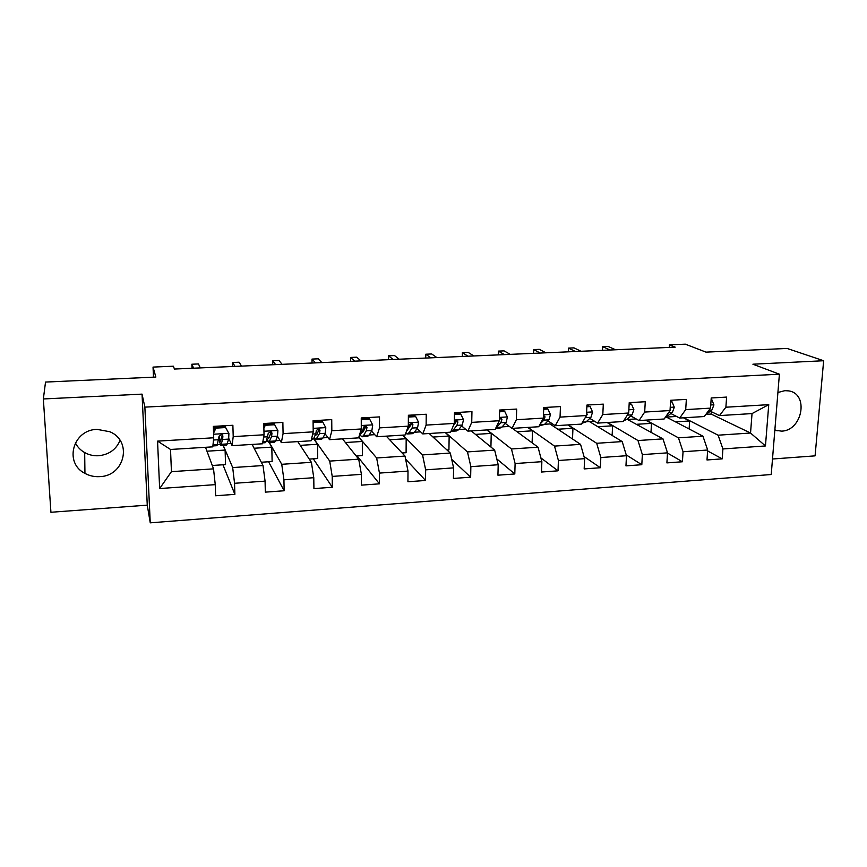<?xml version="1.0" encoding="UTF-8"?>
<svg xmlns="http://www.w3.org/2000/svg" width="867" height="867" viewBox="0 0 867 867"><rect width="100%" height="100%" fill="white"/><g stroke="black" fill="none" stroke-linecap="round" stroke-linejoin="round"><path stroke-width="1.3" d="M774.838 430.162L781.492 431.127C802.539 430.801 809.236 393.499 788.515 390.876L784.841 390.67L777.916 392.491M97.082 429.371C72.817 429.642 63.768 463 84.944 473.382C89.507 475.864 94.449 476.948 99.748 476.633C124.772 476.102 132.803 441.065 109.806 431.733L97.082 429.371M120.047 440.382C116.221 449.485 109.079 454.611 98.643 455.739C93.647 456.009 88.987 454.958 84.684 452.585C80.533 450.222 77.434 446.982 75.353 442.864M772.486 459.001L815.078 455.858L823.65 360.737L787.117 348.447L705.998 352.132L685.353 344.166L669.411 344.849L669.259 347.418M150.251 522.834L771.229 474.52L779.4 374.186L144.876 407.132L150.251 522.834L147.26 505.158L142.047 394.127L43.35 398.961L50.925 512.267L147.26 505.158M43.35 398.961L45.528 382.065L155.865 377.058L153.036 367.088L153.492 377.167M706.172 414.383L711.135 414.079L750.54 433.023L752.036 413.581L719.48 415.586L725.885 407.219L726.611 397.086L711.222 397.975L710.528 408.129L685.71 409.614L686.35 399.394L670.646 400.283L670.028 410.546L644.69 412.063L645.265 401.735L629.225 402.646L628.694 413.017L602.814 414.556L603.302 404.13L586.926 405.062L586.471 415.531L560.049 417.114L560.45 406.58L543.728 407.533L543.36 418.111L516.364 419.715L516.678 409.072L499.587 410.048L499.316 420.733L471.735 422.381L471.951 411.63L454.481 412.627L454.308 423.421L426.12 425.101L426.239 414.242L408.39 415.26L408.314 426.163L379.497 427.886L379.508 416.908L361.257 417.948L361.29 428.97L331.833 430.736L331.736 419.628L313.074 420.701L313.204 431.842L283.075 433.641L282.87 422.424L263.774 423.508L264.034 434.779L233.212 436.621L232.876 425.274L213.347 426.391L213.715 437.781L157.556 441.13L159.647 488.544L171.438 471.659L213.531 468.852L205.522 447.307M725.885 407.219L768.747 404.661L765.453 445.952L722.915 448.943L722.211 458.86L707.613 450.948M159.647 488.544L215.254 484.642L215.612 495.761L234.87 494.353L234.545 483.287L265.074 481.131L265.324 492.142L284.138 490.765L283.932 479.809L313.778 477.706L313.919 488.598L332.321 487.254L332.224 476.417L361.409 474.357L361.441 485.141L379.443 483.829L379.453 473.089L407.999 471.084L407.923 481.749L425.545 480.47L425.654 469.849L453.593 467.877L453.419 478.443L470.651 477.186L470.857 466.663L498.2 464.745L497.929 475.192L514.803 473.967L515.106 463.552L541.864 461.678L541.507 472.027L558.023 470.824L558.413 460.507L584.618 458.665L584.174 468.917L600.354 467.736L600.831 457.527L626.483 455.728L625.963 465.872L641.808 464.712L642.36 454.611L667.503 452.845L666.896 462.891L682.416 461.764L683.044 451.75L707.678 450.016L706.995 459.965L722.211 458.86M153.036 367.088L173.4 366.21L174.43 369.039L675.209 347.158L669.411 344.849M710.528 408.129L704.264 416.528L679.674 418.046L670.95 413.57M666.517 417.168L702.942 436.199L678.449 437.835L646.045 420.116M679.674 418.046L685.71 409.614M707.678 450.016L702.942 436.199M683.044 451.75L678.449 437.835M670.028 410.546L664.155 418.999L639.055 420.549L630.786 415.965M627.036 419.227L662.984 438.865L637.982 440.534L607.485 422.5M639.055 420.549L644.69 412.063M667.503 452.845L662.984 438.865M642.36 454.611L637.982 440.534M628.694 413.017L623.21 421.525L597.591 423.107L589.798 418.393M586.265 421.72L589.354 421.535L622.203 441.585L596.68 443.286L568.156 424.928M597.591 423.107L602.814 414.556M626.483 455.728L622.203 441.585M600.831 457.527L596.68 443.286M586.471 415.531L581.421 424.104L555.259 425.719L547.955 420.874M544.649 424.266L549.949 423.941L580.565 444.359L554.512 446.104L528.068 427.398M555.259 425.719L560.049 417.114M584.618 458.665L580.565 444.359M558.413 460.507L554.512 446.104M543.36 418.111L538.743 426.737L512.029 428.385L505.233 423.389M499.912 419.465L499.359 419.064M512.43 428.363L538.06 447.199L511.454 448.976L487.167 429.924M502.177 426.867L509.373 426.423M512.029 428.385L516.364 419.715M541.864 461.678L538.06 447.199M515.106 463.552L511.454 448.976M499.316 420.733L495.155 429.425L467.877 431.116L461.612 425.935M456.41 421.633L455.413 420.82M471.225 430.91L494.645 450.092L467.476 451.913L445.443 432.492M458.806 429.523L465.46 429.111M467.877 431.116L471.735 422.381M498.2 464.745L494.645 450.092M470.857 466.663L467.476 451.913M454.308 423.421L450.634 432.178L422.76 433.901L417.049 428.515M429.176 433.5L450.309 453.051L422.543 454.904L402.884 435.126M414.513 432.232L420.593 431.864M422.76 433.901L426.12 425.101M453.593 467.877L450.309 453.051M425.654 469.849L422.543 454.904M408.314 426.163L405.138 434.985L376.646 436.74L371.531 431.105M386.27 436.144L405.008 456.075L376.636 457.971L358.862 437.131M369.266 435.006L374.761 434.67M376.646 436.74L379.497 427.886M407.999 471.084L405.008 456.075M379.453 473.089L376.636 457.971M361.29 428.97L358.645 437.857L329.525 439.656L325.006 433.695M342.487 438.854L358.71 459.163L329.72 461.092L313.67 438.539M313.735 438.399L314.645 438.344M323.033 437.835L327.921 437.532M329.525 439.656L331.833 430.736M361.409 474.357L358.71 459.163M332.224 476.417L329.72 461.092M313.204 431.842L311.112 440.783L281.341 442.625L277.451 436.209M297.782 441.606L311.394 462.317L281.742 464.3L269.312 442.463M275.793 440.718L280.03 440.458M281.341 442.625L283.075 433.641M313.778 477.706L311.394 462.317M283.932 479.809L281.742 464.3M264.034 434.779L262.517 443.785L232.063 445.671L228.78 438.42M252.145 444.424L263.015 465.546L232.692 467.573L223.187 445.302M227.501 443.676L231.066 443.46M232.063 445.671L233.212 436.621M265.074 481.131L263.015 465.546M234.545 483.287L232.692 467.573M213.715 437.781L212.805 446.852L170.517 449.464L157.556 441.13M215.254 484.642L213.531 468.852M142.047 394.127L144.876 407.132M823.65 360.737L752.903 364.205L779.4 374.186M170.517 449.464L171.438 471.659M719.48 415.586L710.322 411.218M711.135 414.079L711.298 411.684M683.879 417.786L718.104 435.191L750.54 433.023L765.453 445.952M217.715 444.565L220.11 444.413M266.18 441.596L267.968 441.487M550.307 424.191L552.723 424.039M589.744 421.774L594.86 421.46M628.412 419.4L636.14 418.924M666.658 417.06L676.574 416.453M752.036 413.581L768.747 404.661M722.915 448.943L718.104 435.191M224.39 426.597L224.369 425.762M212.285 465.481L225.55 464.604L225.106 450.06L223.079 445.313M234.87 494.353L222.949 464.777M206.975 451.198L225.106 450.06M254.107 448.25L271.815 447.134L269.16 442.473M261.314 462.241L272.119 461.537L271.815 447.134M284.138 490.765L268.586 461.764M271.328 423.909L271.317 423.085M300.242 445.356L317.55 444.272L313.594 438.713M309.27 459.087L317.712 458.524L317.55 444.272M332.321 487.254L313.29 458.816M345.424 442.528L362.319 441.466L358.797 437.336M356.174 455.988L362.363 455.587L362.319 441.466M379.443 483.829L357.074 455.934M389.673 439.753L406.179 438.724L402.624 435.136M402.082 452.964L406.092 452.704L406.179 438.724M425.545 480.47L405.615 459.131M433.012 437.044L449.149 436.036L445.161 432.514M447.014 450.006L448.933 449.875L449.149 436.036M470.651 477.186L451.718 459.402M475.474 434.389L491.242 433.402L486.842 429.945M490.917 447.036L491.242 433.402M514.803 473.967L496.78 458.903M517.079 431.777L532.501 430.812L527.71 427.42M532.121 442.831L532.501 430.812M558.023 470.824L540.867 457.884M557.871 429.23L572.946 428.287L567.777 424.949M572.513 438.995L572.946 428.287M600.354 467.736L584.011 456.519M597.851 426.727L612.601 425.795L607.073 422.522M612.135 435.44L612.601 425.795M641.808 464.712L626.234 454.904M637.061 424.266L651.496 423.367L645.612 420.148M650.998 432.113L651.496 423.367M682.416 461.764L667.482 453.051M675.512 421.861L689.633 420.972L683.413 417.807M689.124 428.97L689.633 420.972M228.899 433.478L225.073 426.564L228.899 433.478L228.66 439.103L226.677 445.085L220.944 445.443M223.794 426.64L223.729 425.795M225.539 427.561L215.959 428.114L213.564 433.132M225.073 426.564L215.525 427.106L215.959 428.114M213.51 431.343L215.525 427.106M218.928 439.135L220.76 445.454L222.646 439.471L222.884 436.014L221.757 434.508L219.058 436.242L217.021 445.681L212.903 445.931M214.203 426.347L214.463 429.349M193.612 368.204L191.867 364.227L198.456 363.945L200.299 367.911M217.509 426.152L217.574 426.987M222.884 436.014L222.396 434.909L220.543 441.444L219.058 436.459M217.964 426.965L217.899 426.13M191.867 364.227L192.019 368.269M274.676 424.743L274.07 423.757L264.728 424.288L265.313 425.274L274.676 424.743L277.906 430.585L277.462 436.166L275.706 440.956L274.644 442.137L269.106 442.473M271.1 423.93L271.024 423.096M265.313 425.274L263.882 428.244M263.839 426.152L264.728 424.288M267.079 438.984L268.857 442.495L271.577 436.524L271.989 433.099L270.851 431.593L268.25 433.327L266.202 441.531L265.194 442.723L262.668 442.874M235.011 366.394L232.649 362.482L239.108 362.211L241.568 366.112M264.793 423.454L264.858 424.288M271.989 433.099L271.317 431.994L268.629 438.529L267.686 437.217M265.389 424.256L265.313 423.421M232.649 362.482L232.757 366.492M313.085 421.861L313.572 422.5L322.73 421.98L325.829 427.767L325.201 433.294L322.925 438.063L321.57 439.255L316.217 439.58M318.839 430.205L318.492 428.666M317.398 421.275L317.311 420.452M313.572 422.5L313.106 423.454M322.73 421.98L321.971 421.015L313.085 421.525M314.19 437.391L315.902 439.602L319.435 433.641L319.999 430.249L318.883 428.742L316.347 430.465L315.794 433.858L313.626 438.626L311.329 439.883M275.641 364.617L272.682 360.77L279.022 360.499L282.078 364.335M319.999 430.249L319.186 429.154L316.802 434.681L315.122 435.332M272.682 360.77L272.758 364.747M361.268 419.758L369.732 419.27L372.712 425.003L371.889 430.487L369.125 435.234L367.489 436.426L362.33 436.74M364.779 428.872L364.053 426.401M362.72 418.674L362.634 417.872M369.732 419.27L368.843 418.327L361.268 418.761M360.304 435.299L361.951 436.762L363.555 435.57L366.253 430.823L366.979 427.464L365.863 425.946L363.403 427.669L362.688 431.04L358.916 436.925M315.523 362.872L311.99 359.09L318.222 358.819L321.841 362.601M366.979 427.464L366.004 426.391L363.078 431.885L361.658 432.882M311.99 359.09L312.033 363.024M408.379 417.049L415.716 416.626L418.577 422.305L417.58 427.734L414.35 432.46L412.454 433.663L407.468 433.966M409.755 427.084L409.3 425.99M415.716 416.626L414.708 415.705L408.379 416.062M354.679 361.16L350.593 357.442L356.716 357.171L360.889 360.889M405.745 433.305L407.024 433.999L408.899 432.796L412.074 428.07L412.93 424.732L411.847 423.226L409.43 424.938L408.585 428.276L406.341 431.658M412.93 424.732L411.825 423.681L407.392 430.075M350.593 357.442L350.615 361.344M454.46 414.393L460.724 414.036L463.477 419.661L462.306 425.047L458.621 429.75L456.465 430.953L451.653 431.246M453.809 425.058L456.66 421.026L457.917 422.056L456.844 420.56L454.481 422.262L454.308 423.378M460.724 414.036L459.586 413.125L454.471 413.418M393.13 359.48L388.514 355.817L394.528 355.557L399.232 359.22M451.013 431.267L453.278 430.075L456.909 425.372L457.917 422.056M454.297 423.464L453.3 425.838M388.514 355.817L388.503 359.686M499.544 411.803L504.778 411.5L507.423 417.07L506.09 422.413L501.971 427.095L499.576 428.298L495.577 428.547M504.778 411.5L503.521 410.611L499.565 410.839M430.899 357.833L425.773 354.224L431.679 353.964L436.892 357.572M495.696 428.298L500.812 422.728L501.939 419.444L500.898 417.948L499.381 418.317M501.939 419.444L500.562 418.436L499.327 420.148M425.773 354.224L425.73 358.06M543.663 409.267L547.911 409.029L550.447 414.534L548.963 419.834L544.433 424.494L539.209 425.86M547.911 409.029L546.546 408.151L543.696 408.314M467.996 356.207L462.382 352.652L468.191 352.403L473.881 355.958M540.369 423.714L543.793 420.137L545.05 416.886L543.457 415.38M545.05 416.886L543.425 416.16M462.382 352.652L462.317 356.456M586.851 406.786L590.156 406.59L592.584 412.053L590.947 417.309L586.027 421.947L581.93 423.237M590.156 406.59L586.894 405.843M504.442 354.614L498.352 351.113L504.063 350.875L510.23 354.365M584.445 418.978L587.262 414.372L586.591 413.006M498.352 351.113L498.265 354.885M629.139 404.358L631.534 404.217L633.864 409.625L632.086 414.827L626.787 419.455L623.763 420.668M631.534 404.217L629.182 403.415M540.26 353.053L533.714 349.596L539.328 349.358L545.95 352.804M533.714 349.596L533.595 353.346M670.549 401.974L672.066 401.887L674.298 407.241L672.391 412.399L664.816 418.046M575.46 351.514L568.47 348.111L573.987 347.873L581.053 351.265M568.47 348.111L568.329 351.829M672.066 401.887L670.592 401.161M711.113 399.644L711.785 399.6L713.931 404.911L711.894 410.026L705.489 414.881M610.065 349.997L602.641 346.648L608.07 346.421L615.548 349.759M602.641 346.648L602.478 350.333M711.785 399.6L711.135 399.297M228.812 433.327L213.607 434.226M217.725 444.5L213.011 444.793M227.447 443.915L221.497 444.272M218.831 439.699L213.499 440.013M228.66 439.103L222.646 439.471M277.819 430.444L263.947 431.257M266.202 441.531L262.864 441.737M275.706 440.956L269.886 441.314M267.849 436.751L263.655 437.001M277.462 436.166L271.577 436.524M325.754 427.626L313.16 428.363M313.626 438.626L311.589 438.756M322.925 438.063L317.235 438.409M315.794 433.858L312.694 434.053M325.201 433.294L319.435 433.641M372.637 424.863L361.279 425.534M360.033 435.787L359.241 435.841M369.125 435.234L363.555 435.57M362.688 431.04L360.639 431.159M371.889 430.487L366.253 430.823M418.512 422.164L408.335 422.76M414.35 432.46L408.899 432.796M408.585 428.276L407.533 428.341M417.58 427.734L412.074 428.07M463.401 419.52L454.362 420.051M458.621 429.75L453.278 430.075M462.306 425.047L456.909 425.372M507.358 416.929L499.403 417.406M501.971 427.095L496.748 427.42M506.09 422.413L500.812 422.728M550.382 414.404L543.479 414.805M544.433 424.494L539.794 424.776M548.963 419.834L543.793 420.137M592.519 411.923L586.612 412.269M586.027 421.947L582.57 422.164M590.947 417.309L585.886 417.612M586.547 413.949L587.262 414.372M633.799 409.495L628.857 409.777M626.787 419.455L624.457 419.595M632.086 414.827L627.34 415.12M674.244 407.111L670.224 407.349M666.723 417.005L665.488 417.081M672.391 412.399L668.587 412.638M713.877 404.781L710.745 404.965M711.894 410.026L708.989 410.199M774.87 429.794L777.146 430.834M84.684 452.585L84.944 473.382"/></g></svg>
